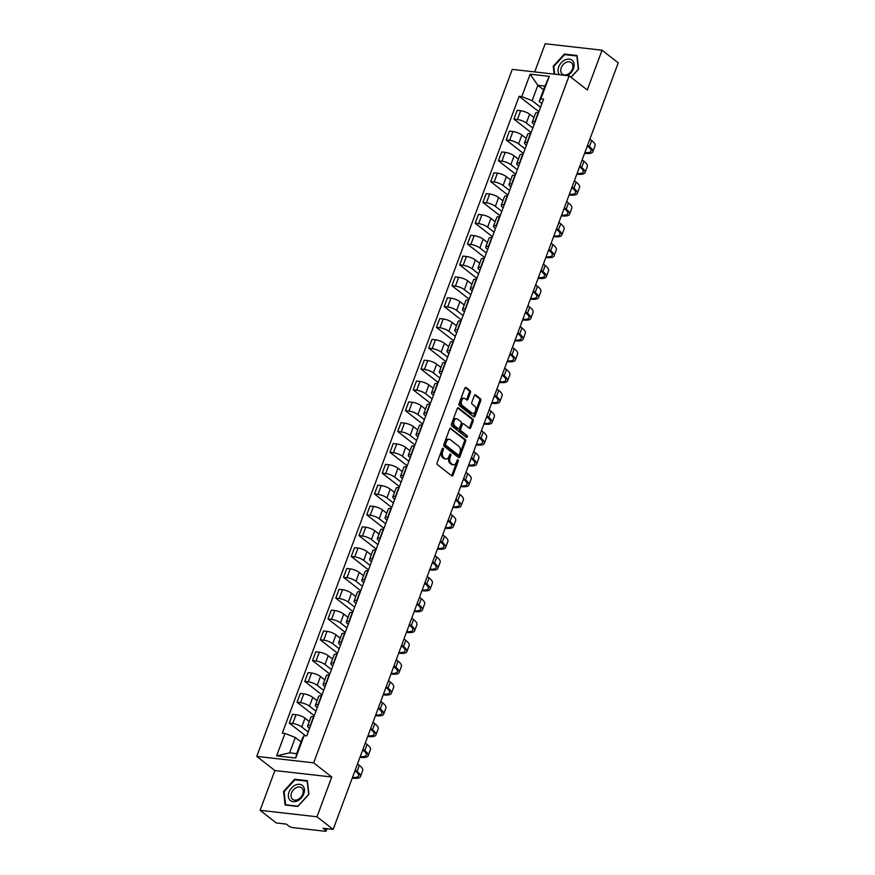 <?xml version="1.0" encoding="UTF-8"?>
<svg xmlns="http://www.w3.org/2000/svg" width="875" height="875" viewBox="0 0 875 875"><rect width="100%" height="100%" fill="white"/><g stroke="black" fill="none" stroke-linecap="round" stroke-linejoin="round"><path stroke-width="1.31" d="M443.177 448.295A1.017 0.645 96.5 0 0 442.28 448.777L437.106 462.7A1.455 0.93 96.5 0 0 437.413 464.636L451.773 475.847A1.455 0.93 96.5 0 0 453.064 475.158L458.237 461.234A1.017 0.645 96.5 0 0 457.122 460.37L456.455 462.164A4.659 2.964 96.5 0 1 453.37 464.811A4.659 2.964 96.5 0 1 452.342 464.363L451.139 463.433A4.659 2.964 96.5 0 1 450.144 457.242L450.822 455.448A1.017 0.645 96.5 0 0 449.695 454.573L449.028 456.378A4.659 2.964 96.5 0 1 445.955 459.014A4.659 2.964 96.5 0 1 444.916 458.577L443.723 457.636A4.659 2.964 96.5 0 1 442.728 451.456L443.395 449.652A1.017 0.645 96.5 0 0 443.177 448.295M470.433 392.591A1.455 0.93 96.5 0 0 470.127 390.666L466.091 387.516A1.455 0.93 96.5 0 0 464.811 388.205L459.058 403.67A1.455 0.93 96.5 0 0 459.364 405.595L473.736 416.817A1.455 0.93 96.5 0 0 475.016 416.128L480.769 400.662A1.455 0.93 96.5 0 0 480.452 398.727L475.584 394.931A1.455 0.93 96.5 0 0 474.305 395.62L471.844 402.238A1.455 0.93 96.5 0 0 472.15 404.173L474.567 406.055A3.894 2.483 96.5 0 1 475.606 410.55A3.894 2.483 96.5 0 1 472.828 413.427A3.894 2.483 96.5 0 1 471.964 413.066L462.503 405.683A3.894 2.483 96.5 0 1 461.464 401.188A3.894 2.483 96.5 0 1 464.242 398.3A3.894 2.483 96.5 0 1 465.106 398.672L466.681 399.897A1.455 0.93 96.5 0 0 467.972 399.219L470.433 392.591L469.295 392.47A1.455 0.93 96.5 0 0 468.989 390.534L465.205 387.581M331.767 777L274.892 770.547L260.094 810.327L316.98 816.78L331.767 777L313.644 762.847L569.144 75.83L587.267 89.983L602.066 50.203L618.242 62.836L333.156 829.413L323.083 828.275L325.609 830.244L326.211 828.625M316.98 816.78L333.156 829.413M450.931 428.269A1.455 0.93 96.5 0 0 449.652 428.958L443.898 444.423A1.455 0.93 96.5 0 0 444.216 446.359L458.577 457.57A1.455 0.93 96.5 0 0 459.856 456.881L465.609 441.416A1.455 0.93 96.5 0 0 465.303 439.48L450.264 428.192M451.478 424.047L457.231 408.581A1.455 0.93 96.5 0 1 458.511 407.892L472.883 419.103A1.455 0.93 96.5 0 1 473.189 421.039L470.728 427.656A1.455 0.93 96.5 0 1 469.438 428.345L463.619 423.795A1.455 0.93 96.5 0 0 462.328 424.484L460.698 428.87A1.455 0.93 96.5 0 0 461.005 430.806L467.075 435.542A1.017 0.645 96.5 0 1 466.397 437.38L451.784 425.983A1.455 0.93 96.5 0 1 451.478 424.047M260.094 810.327L276.27 822.959L286.344 824.108L288.859 826.066A2.964 0.831 -159.6 0 0 292.764 827.597L324.953 831.25A2.964 0.831 -159.6 0 0 326.113 831.02A2.964 0.831 -159.6 0 0 325.609 830.244M274.892 770.547L256.758 756.394L512.258 69.377L569.144 75.83M602.066 50.203L545.18 43.75L534.702 71.925M309.553 728.394L308.787 727.792A6.825 1.914 20.4 0 1 307.628 726.009A6.825 1.914 20.4 0 1 310.286 725.462L310.636 725.506M309.291 721.525L305.014 718.178A6.825 1.914 -159.6 0 0 296.034 714.667L292.764 723.483A6.825 1.914 20.4 0 1 301.733 726.994L308.197 732.036M292.764 723.483L289.297 723.089L305.539 735.766M313.906 716.691L313.556 716.658A6.825 1.914 -159.6 0 0 310.898 717.194L307.628 726.009M296.034 714.667L292.567 714.273L289.297 723.089M317.308 707.569L316.531 706.967A6.825 1.914 20.4 0 1 315.372 705.184A6.825 1.914 20.4 0 1 318.03 704.638L318.38 704.681M314.278 715.717L297.041 702.253L300.508 702.647A6.825 1.914 20.4 0 1 309.477 706.169L315.952 711.211M321.65 695.866L321.3 695.833A6.825 1.914 -159.6 0 0 318.642 696.369L315.372 705.184M317.034 700.7L312.758 697.353A6.825 1.914 -159.6 0 0 303.789 693.842L300.311 693.448L297.041 702.253M325.052 686.744L324.275 686.142A6.825 1.914 20.4 0 1 323.116 684.348A6.825 1.914 20.4 0 1 325.773 683.812L326.123 683.856M322.022 694.892L304.784 681.428L308.252 681.822A6.825 1.914 20.4 0 1 317.22 685.333L323.695 690.386M329.394 675.041L329.055 674.997A6.825 1.914 -159.6 0 0 326.397 675.544L323.116 684.348M324.778 679.864L320.502 676.528A6.825 1.914 -159.6 0 0 311.533 673.017L308.055 672.623L304.784 681.428M332.795 665.908L332.03 665.317A6.825 1.914 20.4 0 1 330.859 663.523A6.825 1.914 20.4 0 1 333.517 662.987L333.867 663.02M329.766 674.056L312.528 660.603L315.995 660.997A6.825 1.914 20.4 0 1 324.975 664.508L331.439 669.561M337.148 654.216L336.798 654.172A6.825 1.914 -159.6 0 0 334.141 654.719L330.859 663.523M332.533 659.039L328.245 655.703A6.825 1.914 -159.6 0 0 319.277 652.192L315.809 651.798L312.528 660.603M340.539 645.083L339.773 644.481A6.825 1.914 20.4 0 1 338.603 642.698A6.825 1.914 20.4 0 1 341.261 642.163L341.611 642.195M337.509 653.231L320.272 639.778L323.739 640.172A6.825 1.914 20.4 0 1 332.719 643.683L339.183 648.736M344.892 633.391L344.542 633.347A6.825 1.914 -159.6 0 0 341.884 633.883L338.603 642.698M340.277 638.214L335.989 634.878A6.825 1.914 -159.6 0 0 327.02 631.356L323.553 630.962L320.272 639.778M348.283 624.258L347.517 623.656A6.825 1.914 20.4 0 1 346.347 621.873A6.825 1.914 20.4 0 1 349.005 621.338L349.355 621.37M345.253 632.406L328.016 618.953L331.494 619.347A6.825 1.914 20.4 0 1 340.462 622.858L346.927 627.911M352.636 612.566L352.286 612.522A6.825 1.914 -159.6 0 0 349.628 613.058L346.347 621.873M348.02 617.389L343.744 614.042A6.825 1.914 -159.6 0 0 334.764 610.531L331.297 610.138L328.016 618.953M356.027 603.433L355.261 602.831A6.825 1.914 20.4 0 1 354.102 601.048A6.825 1.914 20.4 0 1 356.759 600.502L357.098 600.545M352.997 611.581L335.759 598.128L339.238 598.522A6.825 1.914 20.4 0 1 348.206 602.033L354.67 607.075M360.38 591.73L360.03 591.697A6.825 1.914 -159.6 0 0 357.372 592.233L354.102 601.048M355.764 596.564L351.488 593.217A6.825 1.914 -159.6 0 0 342.508 589.706L339.041 589.312L335.759 598.128M363.77 582.608L363.005 582.006A6.825 1.914 20.4 0 1 361.845 580.223A6.825 1.914 20.4 0 1 364.503 579.677L364.853 579.72M360.741 590.756L343.514 577.303L346.981 577.697A6.825 1.914 20.4 0 1 355.95 581.208L362.414 586.25M368.123 570.905L367.773 570.872A6.825 1.914 -159.6 0 0 365.116 571.408L361.845 580.223M363.508 575.739L359.231 572.392A6.825 1.914 -159.6 0 0 350.252 568.881L346.784 568.487L343.514 577.303M371.525 561.783L370.748 561.181A6.825 1.914 20.4 0 1 369.589 559.398A6.825 1.914 20.4 0 1 372.247 558.852L372.597 558.895M368.495 569.931L351.258 556.467L354.725 556.861A6.825 1.914 20.4 0 1 363.694 560.383L370.169 565.425M375.867 550.08L375.517 550.047A6.825 1.914 -159.6 0 0 372.859 550.583L369.589 559.398M371.252 554.914L366.975 551.567A6.825 1.914 -159.6 0 0 358.006 548.056L354.528 547.663L351.258 556.467M379.269 540.958L378.492 540.356A6.825 1.914 20.4 0 1 377.333 538.562A6.825 1.914 20.4 0 1 379.991 538.027L380.341 538.07M376.239 549.095L359.002 535.642L362.469 536.036A6.825 1.914 20.4 0 1 371.448 539.547L377.912 544.6M383.622 529.255L383.272 529.211A6.825 1.914 -159.6 0 0 380.614 529.758L377.333 538.562M378.995 534.078L374.719 530.742A6.825 1.914 -159.6 0 0 365.75 527.231L362.272 526.837L359.002 535.642M387.012 520.122L386.247 519.52A6.825 1.914 20.4 0 1 385.077 517.738A6.825 1.914 20.4 0 1 387.734 517.202L388.084 517.234M383.983 528.27L366.745 514.817L370.213 515.211A6.825 1.914 20.4 0 1 379.192 518.722L385.656 523.775M391.366 508.43L391.016 508.386A6.825 1.914 -159.6 0 0 388.358 508.933L385.077 517.738M386.75 513.253L382.463 509.917A6.825 1.914 -159.6 0 0 373.494 506.395L370.027 506.012L366.745 514.817M394.756 499.297L393.991 498.695A6.825 1.914 20.4 0 1 392.82 496.912A6.825 1.914 20.4 0 1 395.478 496.377L395.828 496.409M391.727 507.445L374.489 493.992L377.956 494.386A6.825 1.914 20.4 0 1 386.936 497.897L393.4 502.95M399.109 487.605L398.759 487.561A6.825 1.914 -159.6 0 0 396.102 488.097L392.82 496.912M394.494 492.428L390.206 489.092A6.825 1.914 -159.6 0 0 381.238 485.57L377.77 485.177L374.489 493.992M402.5 478.472L401.734 477.87A6.825 1.914 20.4 0 1 400.564 476.087A6.825 1.914 20.4 0 1 403.222 475.552L403.572 475.584M399.47 486.62L382.233 473.167L385.711 473.561A6.825 1.914 20.4 0 1 394.68 477.072L401.144 482.125M406.853 466.78L406.503 466.736A6.825 1.914 -159.6 0 0 403.845 467.272L400.564 476.087M402.238 471.603L397.961 468.256A6.825 1.914 -159.6 0 0 388.981 464.745L385.514 464.352L382.233 473.167M410.244 457.647L409.478 457.045A6.825 1.914 20.4 0 1 408.319 455.262A6.825 1.914 20.4 0 1 410.977 454.716L411.316 454.759M407.214 465.795L389.977 452.342L393.455 452.736A6.825 1.914 20.4 0 1 402.423 456.247L408.887 461.289M414.597 445.944L414.247 445.911A6.825 1.914 -159.6 0 0 411.589 446.447L408.319 455.262M409.981 450.778L405.705 447.431A6.825 1.914 -159.6 0 0 396.725 443.92L393.258 443.527L389.977 452.342M417.988 436.822L417.222 436.22A6.825 1.914 20.4 0 1 416.062 434.438A6.825 1.914 20.4 0 1 418.72 433.891L419.07 433.934M414.958 444.97L397.731 431.517L401.198 431.911A6.825 1.914 20.4 0 1 410.167 435.422L416.631 440.464M422.341 425.119L421.991 425.086A6.825 1.914 -159.6 0 0 419.333 425.622L416.062 434.438M417.725 429.953L413.448 426.606A6.825 1.914 -159.6 0 0 404.469 423.095L401.002 422.702L397.731 431.517M425.742 415.997L424.966 415.395A6.825 1.914 20.4 0 1 423.806 413.602A6.825 1.914 20.4 0 1 426.464 413.066L426.814 413.109M422.713 424.145L405.475 410.681L408.942 411.075A6.825 1.914 20.4 0 1 417.911 414.597L424.386 419.639M430.084 404.294L429.734 404.25A6.825 1.914 -159.6 0 0 427.077 404.797L423.806 413.602M425.469 409.117L421.192 405.781A6.825 1.914 -159.6 0 0 412.223 402.27L408.745 401.877L405.475 410.681M433.486 395.161L432.709 394.57A6.825 1.914 20.4 0 1 431.55 392.777A6.825 1.914 20.4 0 1 434.208 392.241L434.558 392.284M430.456 403.309L413.219 389.856L416.686 390.25A6.825 1.914 20.4 0 1 425.666 393.761L432.13 398.814M437.839 383.469L437.489 383.425A6.825 1.914 -159.6 0 0 434.831 383.972L431.55 392.777M433.212 388.292L428.936 384.956A6.825 1.914 -159.6 0 0 419.967 381.445L416.489 381.052L413.219 389.856M441.23 374.336L440.464 373.734A6.825 1.914 20.4 0 1 439.294 371.952A6.825 1.914 20.4 0 1 441.952 371.416L442.302 371.448M438.2 382.484L420.962 369.031L424.43 369.425A6.825 1.914 20.4 0 1 433.409 372.936L439.873 377.989M445.583 362.644L445.233 362.6A6.825 1.914 -159.6 0 0 442.575 363.147L439.294 371.952M440.967 367.467L436.68 364.131A6.825 1.914 -159.6 0 0 427.711 360.609L424.244 360.216L420.962 369.031M448.973 353.511L448.208 352.909A6.825 1.914 20.4 0 1 447.038 351.127A6.825 1.914 20.4 0 1 449.695 350.591L450.045 350.623M445.944 361.659L428.706 348.206L432.173 348.6A6.825 1.914 20.4 0 1 441.153 352.111L447.617 357.164M453.327 341.819L452.977 341.775A6.825 1.914 -159.6 0 0 450.319 342.311L447.038 351.127M448.711 346.642L444.423 343.306A6.825 1.914 -159.6 0 0 435.455 339.784L431.987 339.391L428.706 348.206M456.717 332.686L455.952 332.084A6.825 1.914 20.4 0 1 454.781 330.302A6.825 1.914 20.4 0 1 457.439 329.755L457.789 329.798M453.688 340.834L436.45 327.381L439.928 327.775A6.825 1.914 20.4 0 1 448.897 331.286L455.361 336.339M461.07 320.983L460.72 320.95A6.825 1.914 -159.6 0 0 458.062 321.486L454.781 330.302M456.455 325.817L452.178 322.47A6.825 1.914 -159.6 0 0 443.198 318.959L439.731 318.566L436.45 327.381M464.461 311.861L463.695 311.259A6.825 1.914 20.4 0 1 462.536 309.477A6.825 1.914 20.4 0 1 465.194 308.93L465.544 308.973M461.431 320.009L444.194 306.556L447.672 306.95A6.825 1.914 20.4 0 1 456.641 310.461L463.105 315.503M468.814 300.158L468.464 300.125A6.825 1.914 -159.6 0 0 465.806 300.661L462.536 309.477M464.198 304.992L459.922 301.645A6.825 1.914 -159.6 0 0 450.942 298.134L447.475 297.741L444.194 306.556M472.216 291.036L471.439 290.434A6.825 1.914 20.4 0 1 470.28 288.652A6.825 1.914 20.4 0 1 472.938 288.105L473.288 288.148M469.175 299.184L451.948 285.72L455.416 286.114A6.825 1.914 20.4 0 1 464.384 289.636L470.848 294.678M476.558 279.333L476.208 279.3A6.825 1.914 -159.6 0 0 473.55 279.836L470.28 288.652M471.942 284.167L467.666 280.82A6.825 1.914 -159.6 0 0 458.686 277.309L455.219 276.916L451.948 285.72M479.959 270.211L479.183 269.609A6.825 1.914 20.4 0 1 478.023 267.816A6.825 1.914 20.4 0 1 480.681 267.28L481.031 267.323M476.93 278.359L459.692 264.895L463.159 265.289A6.825 1.914 20.4 0 1 472.128 268.811L478.603 273.853M484.302 258.508L483.952 258.464A6.825 1.914 -159.6 0 0 481.294 259.011L478.023 267.816M479.686 263.331L475.409 259.995A6.825 1.914 -159.6 0 0 466.441 256.484L462.962 256.091L459.692 264.895M487.703 249.375L486.927 248.784A6.825 1.914 20.4 0 1 485.767 246.991A6.825 1.914 20.4 0 1 488.425 246.455L488.775 246.488M484.673 257.523L467.436 244.07L470.903 244.464A6.825 1.914 20.4 0 1 479.883 247.975L486.347 253.028M492.056 237.683L491.706 237.639A6.825 1.914 -159.6 0 0 489.048 238.186L485.767 246.991M487.43 242.506L483.153 239.17A6.825 1.914 -159.6 0 0 474.184 235.659L470.717 235.266L467.436 244.07M495.447 228.55L494.681 227.948A6.825 1.914 20.4 0 1 493.511 226.166A6.825 1.914 20.4 0 1 496.169 225.63L496.519 225.662M492.417 236.698L475.18 223.245L478.647 223.639A6.825 1.914 20.4 0 1 487.627 227.15L494.091 232.203M499.8 216.858L499.45 216.814A6.825 1.914 -159.6 0 0 496.792 217.361L493.511 226.166M495.184 221.681L490.897 218.345A6.825 1.914 -159.6 0 0 481.928 214.823L478.461 214.43L475.18 223.245M503.191 207.725L502.425 207.123A6.825 1.914 20.4 0 1 501.255 205.341A6.825 1.914 20.4 0 1 503.913 204.805L504.263 204.838M500.161 215.873L482.923 202.42L486.391 202.814A6.825 1.914 20.4 0 1 495.37 206.325L501.834 211.378M507.544 196.033L507.194 195.989A6.825 1.914 -159.6 0 0 504.536 196.525L501.255 205.341M502.928 200.856L498.641 197.509A6.825 1.914 -159.6 0 0 489.672 193.998L486.205 193.605L482.923 202.42M510.934 186.9L510.169 186.298A6.825 1.914 20.4 0 1 508.998 184.516A6.825 1.914 20.4 0 1 511.656 183.969L512.006 184.013M507.905 195.048L490.667 181.595L494.145 181.989A6.825 1.914 20.4 0 1 503.114 185.5L509.578 190.542M515.288 175.197L514.938 175.164A6.825 1.914 -159.6 0 0 512.28 175.7L508.998 184.516M510.672 180.031L506.395 176.684A6.825 1.914 -159.6 0 0 497.416 173.173L493.948 172.78L490.667 181.595M518.678 166.075L517.913 165.473A6.825 1.914 20.4 0 1 516.753 163.691A6.825 1.914 20.4 0 1 519.411 163.144L519.761 163.188M515.648 174.223L498.411 160.77L501.889 161.164A6.825 1.914 20.4 0 1 510.858 164.675L517.322 169.717M523.031 154.372L522.681 154.339A6.825 1.914 -159.6 0 0 520.023 154.875L516.753 163.691M518.416 159.206L514.139 155.859A6.825 1.914 -159.6 0 0 505.159 152.348L501.692 151.955L498.411 160.77M526.433 145.25L525.656 144.648A6.825 1.914 20.4 0 1 524.497 142.866A6.825 1.914 20.4 0 1 527.155 142.319L527.505 142.362M523.392 153.398L506.166 139.934L509.633 140.328A6.825 1.914 20.4 0 1 518.602 143.85L525.077 148.892M530.775 133.547L530.425 133.514A6.825 1.914 -159.6 0 0 527.767 134.05L524.497 142.866M526.159 138.381L521.883 135.034A6.825 1.914 -159.6 0 0 512.903 131.523L509.436 131.13L506.166 139.934M534.177 124.425L533.4 123.823A6.825 1.914 20.4 0 1 532.241 122.03A6.825 1.914 20.4 0 1 534.898 121.494L535.248 121.538M531.147 132.573L513.909 119.109L517.377 119.503A6.825 1.914 20.4 0 1 526.345 123.014L532.82 128.067M538.519 112.722L538.169 112.678A6.825 1.914 -159.6 0 0 535.511 113.225L532.241 122.03M533.903 117.545L529.627 114.209A6.825 1.914 -159.6 0 0 520.658 110.698L517.18 110.305L513.909 119.109M301.011 741.934L295.312 737.483L289.603 752.839L296.658 753.637L302.367 738.281L304.084 735.602L306.764 735.908L543.594 99.094L540.914 98.787L539.197 101.467L544.906 86.122L537.852 85.312L532.142 100.669L540.564 107.242M304.084 735.602L295.75 758.034L276.631 755.869L284.977 733.436L295.312 737.483M532.142 100.669L521.806 96.622L519.127 96.316L282.308 733.13L284.977 733.436M521.806 96.622L530.152 74.189L549.259 76.366L540.914 98.787M313.644 762.847L256.758 756.394M294.678 779.264L283.555 791.427L285.097 805.033L297.773 806.466L308.908 794.303L307.355 780.697L294.678 779.264L295.466 779.877M571.069 77.339L578.605 69.103L577.052 55.508L564.375 54.064L553.252 66.227L554.148 74.134M543.55 89.764L537.852 85.312L530.152 74.189M541.92 103.589L539.197 101.467M538.891 111.737L519.127 96.316M295.75 758.034L296.658 753.637M276.631 755.869L289.603 752.839M544.906 86.122L549.259 76.366M284.145 791.886L283.555 791.427M553.842 66.697L553.252 66.227M565.163 54.688L564.375 54.064M442.323 448.678A1.017 0.645 96.5 0 1 442.258 449.52L441.591 451.325A4.659 2.964 96.5 0 0 442.586 457.516L443.723 457.636M445.955 459.014L444.817 458.883A4.659 2.964 96.5 0 1 443.778 458.445L442.586 457.516M453.37 464.811L452.233 464.68A4.659 2.964 96.5 0 1 451.205 464.242L450.002 463.302A4.659 2.964 96.5 0 1 449.006 457.122L449.684 455.317A1.017 0.645 96.5 0 0 449.75 454.464M451.522 475.65A1.455 0.93 96.5 0 0 451.927 475.037L457.1 461.114A1.017 0.645 96.5 0 0 457.166 460.261M458.325 457.373A1.455 0.93 96.5 0 0 458.719 456.75L464.472 441.284A1.455 0.93 96.5 0 0 464.166 439.359L450.056 428.334M445.55 443.855A1.017 0.645 96.5 0 0 445.769 445.211L458.38 455.044A1.017 0.645 96.5 0 0 459.277 454.562L459.988 452.67A4.659 2.964 96.5 0 0 458.992 446.48L450.373 439.753A4.659 2.964 96.5 0 0 449.334 439.316A4.659 2.964 96.5 0 0 446.261 441.952L445.55 443.855L444.412 443.723A1.017 0.645 96.5 0 0 444.631 445.08L445.769 445.211M457.713 454.978A1.017 0.645 96.5 0 1 457.242 454.923L444.631 445.08M449.334 439.316L448.197 439.184A4.659 2.964 96.5 0 0 445.123 441.82L446.261 441.952M444.412 443.723L445.123 441.82M457.625 407.958L471.745 418.983L472.883 419.103M469.186 428.148A1.455 0.93 96.5 0 0 469.591 427.525L472.052 420.908A1.455 0.93 96.5 0 0 471.745 418.983M462.481 423.664A1.455 0.93 96.5 0 0 461.191 424.353L459.561 428.75A1.455 0.93 96.5 0 0 459.867 430.675L467.075 435.542M465.992 437.073A1.017 0.645 96.5 0 0 465.938 435.411M457.57 419.081A3.894 2.483 96.5 0 0 456.706 418.709A3.894 2.483 96.5 0 0 453.928 421.597A3.894 2.483 96.5 0 0 454.967 426.092L458.292 428.695A1.455 0.93 96.5 0 0 459.583 428.006L461.213 423.609A1.455 0.93 96.5 0 0 460.906 421.684L457.57 419.081M456.706 418.709L455.569 418.589A3.894 2.483 96.5 0 0 452.791 421.466A3.894 2.483 96.5 0 0 453.83 425.961L454.967 426.092M457.833 428.641A1.455 0.93 96.5 0 1 457.155 428.564L453.83 425.961M466.43 399.7A1.455 0.93 96.5 0 0 466.834 399.087L469.295 392.47M464.242 398.3L463.105 398.18A3.894 2.483 96.5 0 0 460.327 401.056A3.894 2.483 96.5 0 0 461.366 405.552L462.503 405.683M472.828 413.427L471.691 413.306A3.894 2.483 96.5 0 1 470.827 412.934L461.366 405.552M473.473 416.62A1.455 0.93 96.5 0 0 473.878 415.997L479.631 400.531A1.455 0.93 96.5 0 0 479.314 398.606L474.698 394.997M352.483 777.427A17.806 4.987 -159.6 0 0 358.608 775.939A17.806 4.987 -159.6 0 0 355.567 771.28L354.955 770.798M355.239 770.033L357.055 771.455A19.731 5.534 20.4 0 1 360.412 776.617A19.731 5.534 20.4 0 1 352.734 778.181L352.231 778.116M357.525 763.897L359.33 765.308A19.731 5.534 20.4 0 1 362.698 770.47L360.412 776.617M354.769 771.291A17.806 4.987 -159.6 0 0 355.655 771.345M297.292 800.92A9.647 6.934 -52 0 0 304.412 789.381A9.647 6.934 -52 0 0 295.488 785.061A9.647 6.934 -52 0 0 288.378 796.6A9.647 6.934 -52 0 0 297.292 800.92M297.817 799.575A7.306 5.25 -52 0 0 302.859 793.844A7.306 5.25 -52 0 0 301.623 787.817A7.306 5.25 -52 0 0 296.45 787.566A7.306 5.25 -52 0 0 291.408 793.286A7.306 5.25 -52 0 0 292.644 799.323A7.306 5.25 -52 0 0 297.817 799.575M284.113 791.602L294.897 779.811L307.18 781.2L308.678 794.38L297.894 806.17L285.611 804.781L284.113 791.602M567.241 75.622A9.647 6.934 -52 0 0 574.087 64.061A9.647 6.934 -52 0 0 565.184 59.861A9.647 6.934 -52 0 0 559.453 74.736M567.514 74.386A7.306 5.25 -52 0 0 572.556 68.655A7.306 5.25 -52 0 0 571.32 62.617A7.306 5.25 -52 0 0 566.147 62.366A7.306 5.25 -52 0 0 561.105 68.097A7.306 5.25 -52 0 0 562.341 74.134A7.306 5.25 -52 0 0 567.514 74.386M554.695 74.2L553.809 66.402L564.594 54.622L576.877 56.011L578.375 69.191L570.981 77.273M360.227 756.602A17.806 4.987 -159.6 0 0 366.352 755.114A17.806 4.987 -159.6 0 0 363.322 750.455L362.698 749.973M362.983 749.208L364.798 750.63A19.731 5.534 20.4 0 1 368.167 755.792A19.731 5.534 20.4 0 1 360.478 757.345L359.975 757.291M365.269 743.072L367.084 744.483A19.731 5.534 20.4 0 1 370.442 749.645L368.167 755.792M362.512 750.466A17.806 4.987 -159.6 0 0 363.398 750.52M367.981 735.777A17.806 4.987 -159.6 0 0 374.095 734.289A17.806 4.987 -159.6 0 0 371.066 729.63L370.442 729.148M370.727 728.383L372.542 729.794A19.731 5.534 20.4 0 1 375.911 734.956A19.731 5.534 20.4 0 1 368.222 736.52L367.719 736.466M373.013 722.236L374.828 723.658A19.731 5.534 20.4 0 1 378.197 728.82L375.911 734.956M370.256 729.641A17.806 4.987 -159.6 0 0 371.142 729.695M375.725 714.952A17.806 4.987 -159.6 0 0 381.85 713.464A17.806 4.987 -159.6 0 0 378.809 708.805L378.186 708.323M378.47 707.558L380.286 708.969A19.731 5.534 20.4 0 1 383.655 714.131A19.731 5.534 20.4 0 1 375.966 715.695L375.462 715.641M380.756 701.411L382.572 702.833A19.731 5.534 20.4 0 1 385.941 707.995L383.655 714.131M378.011 708.816A17.806 4.987 -159.6 0 0 378.886 708.87M383.469 694.127A17.806 4.987 -159.6 0 0 389.594 692.639A17.806 4.987 -159.6 0 0 386.553 687.98L385.93 687.498M386.214 686.733L388.03 688.144A19.731 5.534 20.4 0 1 391.398 693.306A19.731 5.534 20.4 0 1 383.709 694.87L383.217 694.816M388.5 680.586L390.316 682.008A19.731 5.534 20.4 0 1 393.684 687.17L391.398 693.306M385.755 687.98A17.806 4.987 -159.6 0 0 386.63 688.045M391.213 673.302A17.806 4.987 -159.6 0 0 397.337 671.814A17.806 4.987 -159.6 0 0 394.297 667.155L393.684 666.663M393.969 665.897L395.773 667.319A19.731 5.534 20.4 0 1 399.142 672.481A19.731 5.534 20.4 0 1 391.464 674.045L390.961 673.991M396.244 659.761L398.059 661.172A19.731 5.534 20.4 0 1 401.428 666.345L399.142 672.481M393.498 667.155A17.806 4.987 -159.6 0 0 394.384 667.209M398.956 652.477A17.806 4.987 -159.6 0 0 405.081 650.978A17.806 4.987 -159.6 0 0 402.041 646.319L401.428 645.837M401.712 645.072L403.528 646.494A19.731 5.534 20.4 0 1 406.886 651.656A19.731 5.534 20.4 0 1 399.208 653.22L398.705 653.155M403.998 638.936L405.803 640.347A19.731 5.534 20.4 0 1 409.172 645.509L406.886 651.656M401.242 646.33A17.806 4.987 -159.6 0 0 402.128 646.384M406.7 631.641A17.806 4.987 -159.6 0 0 412.825 630.153A17.806 4.987 -159.6 0 0 409.784 625.494L409.172 625.013M409.456 624.247L411.272 625.669A19.731 5.534 20.4 0 1 414.63 630.831A19.731 5.534 20.4 0 1 406.952 632.395L406.448 632.33M411.742 618.111L413.558 619.522A19.731 5.534 20.4 0 1 416.916 624.684L414.63 630.831M408.986 625.505A17.806 4.987 -159.6 0 0 409.872 625.559M414.455 610.816A17.806 4.987 -159.6 0 0 420.569 609.328A17.806 4.987 -159.6 0 0 417.539 604.669L416.916 604.188M417.2 603.422L419.016 604.844A19.731 5.534 20.4 0 1 422.384 610.006A19.731 5.534 20.4 0 1 414.695 611.559L414.192 611.505M419.486 597.286L421.302 598.697A19.731 5.534 20.4 0 1 424.659 603.859L422.384 610.006M416.73 604.68A17.806 4.987 -159.6 0 0 417.616 604.734M422.198 589.991A17.806 4.987 -159.6 0 0 428.312 588.503A17.806 4.987 -159.6 0 0 425.283 583.844L424.659 583.363M424.944 582.597L426.759 584.008A19.731 5.534 20.4 0 1 430.128 589.17A19.731 5.534 20.4 0 1 422.439 590.734L421.936 590.68M427.23 576.45L429.045 577.872A19.731 5.534 20.4 0 1 432.414 583.034L430.128 589.17M424.473 583.855A17.806 4.987 -159.6 0 0 425.359 583.909M429.942 569.166A17.806 4.987 -159.6 0 0 436.067 567.678A17.806 4.987 -159.6 0 0 433.027 563.019L432.403 562.538M432.688 561.772L434.503 563.183A19.731 5.534 20.4 0 1 437.872 568.345A19.731 5.534 20.4 0 1 430.183 569.909L429.68 569.855M434.973 555.625L436.789 557.047A19.731 5.534 20.4 0 1 440.158 562.209L437.872 568.345M432.228 563.019A17.806 4.987 -159.6 0 0 433.103 563.084M437.686 548.341A17.806 4.987 -159.6 0 0 443.811 546.853A17.806 4.987 -159.6 0 0 440.77 542.194L440.147 541.712M440.431 540.947L442.247 542.358A19.731 5.534 20.4 0 1 445.616 547.52A19.731 5.534 20.4 0 1 437.927 549.084L437.434 549.03M442.717 534.8L444.533 536.222A19.731 5.534 20.4 0 1 447.902 541.384L445.616 547.52M439.972 542.194A17.806 4.987 -159.6 0 0 440.847 542.259M445.43 527.516A17.806 4.987 -159.6 0 0 451.555 526.017A17.806 4.987 -159.6 0 0 448.514 521.369L447.902 520.877M448.186 520.111L449.991 521.533A19.731 5.534 20.4 0 1 453.359 526.695A19.731 5.534 20.4 0 1 445.681 528.259L445.178 528.205M450.461 513.975L452.277 515.386A19.731 5.534 20.4 0 1 455.645 520.548L453.359 526.695M447.716 521.369A17.806 4.987 -159.6 0 0 448.602 521.423M453.173 506.691A17.806 4.987 -159.6 0 0 459.298 505.192A17.806 4.987 -159.6 0 0 456.258 500.533L455.645 500.052M455.93 499.286L457.745 500.708A19.731 5.534 20.4 0 1 461.103 505.87A19.731 5.534 20.4 0 1 453.425 507.434L452.922 507.369M458.216 493.15L460.02 494.561A19.731 5.534 20.4 0 1 463.389 499.723L461.103 505.87M455.459 500.544A17.806 4.987 -159.6 0 0 456.345 500.598M460.917 485.855A17.806 4.987 -159.6 0 0 467.042 484.367A17.806 4.987 -159.6 0 0 464.002 479.708L463.389 479.227M463.673 478.461L465.489 479.883A19.731 5.534 20.4 0 1 468.858 485.045A19.731 5.534 20.4 0 1 461.169 486.598L460.666 486.544M465.959 472.325L467.775 473.736A19.731 5.534 20.4 0 1 471.133 478.898L468.858 485.045M463.203 479.719A17.806 4.987 -159.6 0 0 464.089 479.773M468.672 465.03A17.806 4.987 -159.6 0 0 474.786 463.542A17.806 4.987 -159.6 0 0 471.756 458.883L471.133 458.402M471.417 457.636L473.233 459.047A19.731 5.534 20.4 0 1 476.602 464.209A19.731 5.534 20.4 0 1 468.913 465.773L468.409 465.719M473.703 451.5L475.519 452.911A19.731 5.534 20.4 0 1 478.877 458.073L476.602 464.209M470.947 458.894A17.806 4.987 -159.6 0 0 471.833 458.948M476.416 444.205A17.806 4.987 -159.6 0 0 482.53 442.717A17.806 4.987 -159.6 0 0 479.5 438.058L478.877 437.577M479.161 436.811L480.977 438.222A19.731 5.534 20.4 0 1 484.345 443.384A19.731 5.534 20.4 0 1 476.656 444.948L476.153 444.894M481.447 430.664L483.262 432.086A19.731 5.534 20.4 0 1 486.631 437.248L484.345 443.384M478.691 438.069A17.806 4.987 -159.6 0 0 479.577 438.123M484.159 423.38A17.806 4.987 -159.6 0 0 490.284 421.892A17.806 4.987 -159.6 0 0 487.244 417.233L486.62 416.752M486.905 415.986L488.72 417.397A19.731 5.534 20.4 0 1 492.089 422.559A19.731 5.534 20.4 0 1 484.4 424.123L483.897 424.069M489.191 409.839L491.006 411.261A19.731 5.534 20.4 0 1 494.375 416.423L492.089 422.559M486.445 417.233A17.806 4.987 -159.6 0 0 487.32 417.298M491.903 402.555A17.806 4.987 -159.6 0 0 498.028 401.067A17.806 4.987 -159.6 0 0 494.988 396.408L494.364 395.916M494.648 395.161L496.464 396.572A19.731 5.534 20.4 0 1 499.833 401.734A19.731 5.534 20.4 0 1 492.155 403.298L491.652 403.244M496.934 389.014L498.75 390.436A19.731 5.534 20.4 0 1 502.119 395.598L499.833 401.734M494.189 396.408A17.806 4.987 -159.6 0 0 495.064 396.463M499.647 381.73A17.806 4.987 -159.6 0 0 505.772 380.231A17.806 4.987 -159.6 0 0 502.731 375.583L502.119 375.091M502.403 374.325L504.208 375.747A19.731 5.534 20.4 0 1 507.577 380.909A19.731 5.534 20.4 0 1 499.898 382.473L499.395 382.419M504.678 368.189L506.494 369.6A19.731 5.534 20.4 0 1 509.863 374.762L507.577 380.909M501.933 375.583A17.806 4.987 -159.6 0 0 502.819 375.637M507.391 360.894A17.806 4.987 -159.6 0 0 513.516 359.406A17.806 4.987 -159.6 0 0 510.475 354.747L509.863 354.266M510.147 353.5L511.962 354.922A19.731 5.534 20.4 0 1 515.32 360.084A19.731 5.534 20.4 0 1 507.642 361.648L507.139 361.583M512.433 347.364L514.238 348.775A19.731 5.534 20.4 0 1 517.606 353.938L515.32 360.084M509.677 354.758A17.806 4.987 -159.6 0 0 510.562 354.812M515.134 340.069A17.806 4.987 -159.6 0 0 521.259 338.581A17.806 4.987 -159.6 0 0 518.23 333.922L517.606 333.441M517.891 332.675L519.706 334.097A19.731 5.534 20.4 0 1 523.075 339.259A19.731 5.534 20.4 0 1 515.386 340.812L514.883 340.758M520.177 326.539L521.992 327.95A19.731 5.534 20.4 0 1 525.35 333.113L523.075 339.259M517.42 333.933A17.806 4.987 -159.6 0 0 518.306 333.988M522.889 319.244A17.806 4.987 -159.6 0 0 529.003 317.756A17.806 4.987 -159.6 0 0 525.973 313.097L525.35 312.616M525.634 311.85L527.45 313.261A19.731 5.534 20.4 0 1 530.819 318.423A19.731 5.534 20.4 0 1 523.13 319.988L522.627 319.933M527.92 305.703L529.736 307.125A19.731 5.534 20.4 0 1 533.094 312.287L530.819 318.423M525.164 313.108A17.806 4.987 -159.6 0 0 526.05 313.162M530.633 298.419A17.806 4.987 -159.6 0 0 536.758 296.931A17.806 4.987 -159.6 0 0 533.717 292.272L533.094 291.791M533.378 291.025L535.194 292.436A19.731 5.534 20.4 0 1 538.562 297.598A19.731 5.534 20.4 0 1 530.873 299.162L530.37 299.108M535.664 284.878L537.48 286.3A19.731 5.534 20.4 0 1 540.848 291.463L538.562 297.598M532.919 292.283A17.806 4.987 -159.6 0 0 533.794 292.337M538.377 277.594A17.806 4.987 -159.6 0 0 544.502 276.106A17.806 4.987 -159.6 0 0 541.461 271.447L540.837 270.966M541.122 270.2L542.938 271.611A19.731 5.534 20.4 0 1 546.306 276.773A19.731 5.534 20.4 0 1 538.617 278.337L538.114 278.283M543.408 264.053L545.223 265.475A19.731 5.534 20.4 0 1 548.592 270.637L546.306 276.773M540.663 271.447A17.806 4.987 -159.6 0 0 541.538 271.512M546.12 256.769A17.806 4.987 -159.6 0 0 552.245 255.281A17.806 4.987 -159.6 0 0 549.205 250.622L548.581 250.13M548.866 249.375L550.681 250.786A19.731 5.534 20.4 0 1 554.05 255.948A19.731 5.534 20.4 0 1 546.372 257.512L545.869 257.458M551.152 243.228L552.967 244.65A19.731 5.534 20.4 0 1 556.336 249.812L554.05 255.948M548.406 250.622A17.806 4.987 -159.6 0 0 549.281 250.677M553.864 235.944A17.806 4.987 -159.6 0 0 559.989 234.445A17.806 4.987 -159.6 0 0 556.948 229.786L556.336 229.305M556.62 228.539L558.425 229.961A19.731 5.534 20.4 0 1 561.794 235.123A19.731 5.534 20.4 0 1 554.116 236.688L553.613 236.622M558.895 222.403L560.711 223.814A19.731 5.534 20.4 0 1 564.08 228.977L561.794 235.123M556.15 229.797A17.806 4.987 -159.6 0 0 557.036 229.852M561.608 215.108A17.806 4.987 -159.6 0 0 567.733 213.62A17.806 4.987 -159.6 0 0 564.692 208.961L564.08 208.48M564.364 207.714L566.18 209.136A19.731 5.534 20.4 0 1 569.538 214.298A19.731 5.534 20.4 0 1 561.859 215.863L561.356 215.797M566.65 201.578L568.455 202.989A19.731 5.534 20.4 0 1 571.823 208.152L569.538 214.298M563.894 208.972A17.806 4.987 -159.6 0 0 564.78 209.027M569.352 194.283A17.806 4.987 -159.6 0 0 575.477 192.795A17.806 4.987 -159.6 0 0 572.447 188.136L571.823 187.655M572.108 186.889L573.923 188.311A19.731 5.534 20.4 0 1 577.292 193.473A19.731 5.534 20.4 0 1 569.603 195.027L569.1 194.972M574.394 180.753L576.209 182.164A19.731 5.534 20.4 0 1 579.567 187.327L577.292 193.473M571.637 188.147A17.806 4.987 -159.6 0 0 572.523 188.202M577.106 173.458A17.806 4.987 -159.6 0 0 583.22 171.97A17.806 4.987 -159.6 0 0 580.191 167.311L579.567 166.83M579.852 166.064L581.667 167.475A19.731 5.534 20.4 0 1 585.036 172.638A19.731 5.534 20.4 0 1 577.347 174.202L576.844 174.147M582.138 159.917L583.953 161.339A19.731 5.534 20.4 0 1 587.322 166.502L585.036 172.638M579.381 167.322A17.806 4.987 -159.6 0 0 580.267 167.377M584.85 152.633A17.806 4.987 -159.6 0 0 590.975 151.145A17.806 4.987 -159.6 0 0 587.934 146.486L587.311 146.005M587.595 145.239L589.411 146.65A19.731 5.534 20.4 0 1 592.78 151.812A19.731 5.534 20.4 0 1 585.091 153.377L584.587 153.322M589.881 139.092L591.697 140.514A19.731 5.534 20.4 0 1 595.066 145.677L592.78 151.812M587.136 146.486A17.806 4.987 -159.6 0 0 588.011 146.552M512.903 131.523L509.633 140.328M505.159 152.348L501.889 161.164M497.416 173.173L494.145 181.989M489.672 193.998L486.391 202.814M481.928 214.823L478.647 223.639M474.184 235.659L470.903 244.464M466.441 256.484L463.159 265.289M458.686 277.309L455.416 286.114M450.942 298.134L447.672 306.95M443.198 318.959L439.928 327.775M435.455 339.784L432.173 348.6M427.711 360.609L424.43 369.425M419.967 381.445L416.686 390.25M412.223 402.27L408.942 411.075M404.469 423.095L401.198 431.911M396.725 443.92L393.455 452.736M388.981 464.745L385.711 473.561M381.238 485.57L377.956 494.386M373.494 506.395L370.213 515.211M365.75 527.231L362.469 536.036M358.006 548.056L354.725 556.861M350.252 568.881L346.981 577.697M342.508 589.706L339.238 598.522M334.764 610.531L331.494 619.347M327.02 631.356L323.739 640.172M319.277 652.192L315.995 660.997M311.533 673.017L308.252 681.822M303.789 693.842L300.508 702.647M520.658 110.698L517.377 119.503M529.627 114.209L526.345 123.014M521.883 135.034L518.602 143.85M530.425 133.514L527.155 142.319M514.139 155.859L510.858 164.675M522.681 154.339L519.411 163.144M506.395 176.684L503.114 185.5M514.938 175.164L511.656 183.969M498.641 197.509L495.37 206.325M507.194 195.989L503.913 204.805M490.897 218.345L487.627 227.15M499.45 216.814L496.169 225.63M483.153 239.17L479.883 247.975M491.706 237.639L488.425 246.455M475.409 259.995L472.128 268.811M483.952 258.464L480.681 267.28M467.666 280.82L464.384 289.636M476.208 279.3L472.938 288.105M459.922 301.645L456.641 310.461M468.464 300.125L465.194 308.93M452.178 322.47L448.897 331.286M460.72 320.95L457.439 329.755M444.423 343.306L441.153 352.111M452.977 341.775L449.695 350.591M436.68 364.131L433.409 372.936M445.233 362.6L441.952 371.416M428.936 384.956L425.666 393.761M437.489 383.425L434.208 392.241M421.192 405.781L417.911 414.597M429.734 404.25L426.464 413.066M413.448 426.606L410.167 435.422M421.991 425.086L418.72 433.891M405.705 447.431L402.423 456.247M414.247 445.911L410.977 454.716M397.961 468.256L394.68 477.072M406.503 466.736L403.222 475.552M390.206 489.092L386.936 497.897M398.759 487.561L395.478 496.377M382.463 509.917L379.192 518.722M391.016 508.386L387.734 517.202M374.719 530.742L371.448 539.547M383.272 529.211L379.991 538.027M366.975 551.567L363.694 560.383M375.517 550.047L372.247 558.852M359.231 572.392L355.95 581.208M367.773 570.872L364.503 579.677M351.488 593.217L348.206 602.033M360.03 591.697L356.759 600.502M343.744 614.042L340.462 622.858M352.286 612.522L349.005 621.338M335.989 634.878L332.719 643.683M344.542 633.347L341.261 642.163M328.245 655.703L324.975 664.508M336.798 654.172L333.517 662.987M320.502 676.528L317.22 685.333M329.055 674.997L325.773 683.812M312.758 697.353L309.477 706.169M321.3 695.833L318.03 704.638M305.014 718.178L301.733 726.994M313.556 716.658L310.286 725.462M538.169 112.678L534.898 121.494M441.591 451.325L442.728 451.456M443.778 458.445L444.916 458.577M449.684 455.317L450.822 455.448M449.006 457.122L450.144 457.242M450.002 463.302L451.139 463.433M451.205 464.242L452.342 464.363M457.1 461.114L458.237 461.234M451.927 475.037L453.064 475.158M442.258 449.52L443.395 449.652M464.166 439.359L465.303 439.48M464.472 441.284L465.609 441.416M458.719 456.75L459.856 456.881M457.242 454.923L458.38 455.044M457.844 407.816L458.511 407.892M472.052 420.908L473.189 421.039M469.591 427.525L470.728 427.656M461.191 424.353L462.328 424.484M459.561 428.75L460.698 428.87M459.867 430.675L461.005 430.806M457.155 428.564L458.292 428.695M466.834 399.087L467.972 399.219M470.827 412.934L471.964 413.066M474.917 394.855L475.584 394.931M479.314 398.606L480.452 398.727M479.631 400.531L480.769 400.662M473.878 415.997L475.016 416.128M465.423 387.439L466.091 387.516M468.989 390.534L470.127 390.666M359.33 765.308L357.055 771.455M367.084 744.483L364.798 750.63M374.828 723.658L372.542 729.794M382.572 702.833L380.286 708.969M390.316 682.008L388.03 688.144M398.059 661.172L395.773 667.319M405.803 640.347L403.528 646.494M413.558 619.522L411.272 625.669M421.302 598.697L419.016 604.844M429.045 577.872L426.759 584.008M436.789 557.047L434.503 563.183M444.533 536.222L442.247 542.358M452.277 515.386L449.991 521.533M460.02 494.561L457.745 500.708M467.775 473.736L465.489 479.883M475.519 452.911L473.233 459.047M483.262 432.086L480.977 438.222M491.006 411.261L488.72 417.397M498.75 390.436L496.464 396.572M506.494 369.6L504.208 375.747M514.238 348.775L511.962 354.922M521.992 327.95L519.706 334.097M529.736 307.125L527.45 313.261M537.48 286.3L535.194 292.436M545.223 265.475L542.938 271.611M552.967 244.65L550.681 250.786M560.711 223.814L558.425 229.961M568.455 202.989L566.18 209.136M576.209 182.164L573.923 188.311M583.953 161.339L581.667 167.475M591.697 140.514L589.411 146.65M326.966 828.712L326.113 831.02M457.472 455.011L458.609 455.142M462.153 423.533L463.291 423.664M457.483 428.695L458.62 428.827"/></g></svg>
